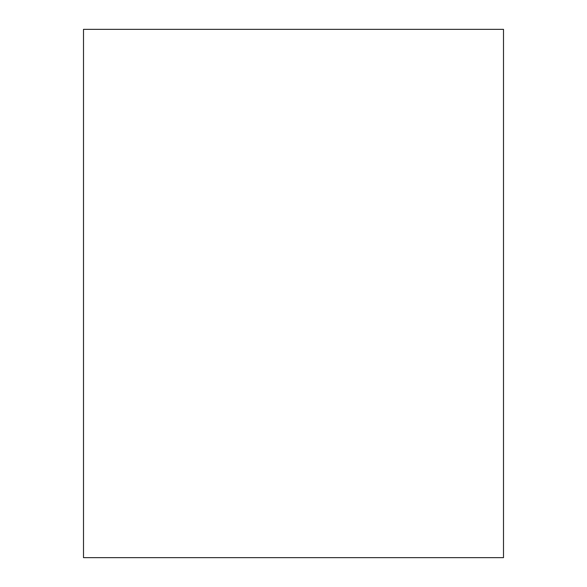 <?xml version="1.0" encoding="UTF-8"?>
<svg xmlns="http://www.w3.org/2000/svg" width="587" height="587" viewBox="0 0 587 587"><rect width="100%" height="100%" fill="white"/><g stroke="black" fill="none" stroke-linecap="round" stroke-linejoin="round"><path stroke-width="0.88" d="M503.499 29.35L83.501 29.35L83.501 557.65L503.499 557.65L503.499 29.35"/></g></svg>
